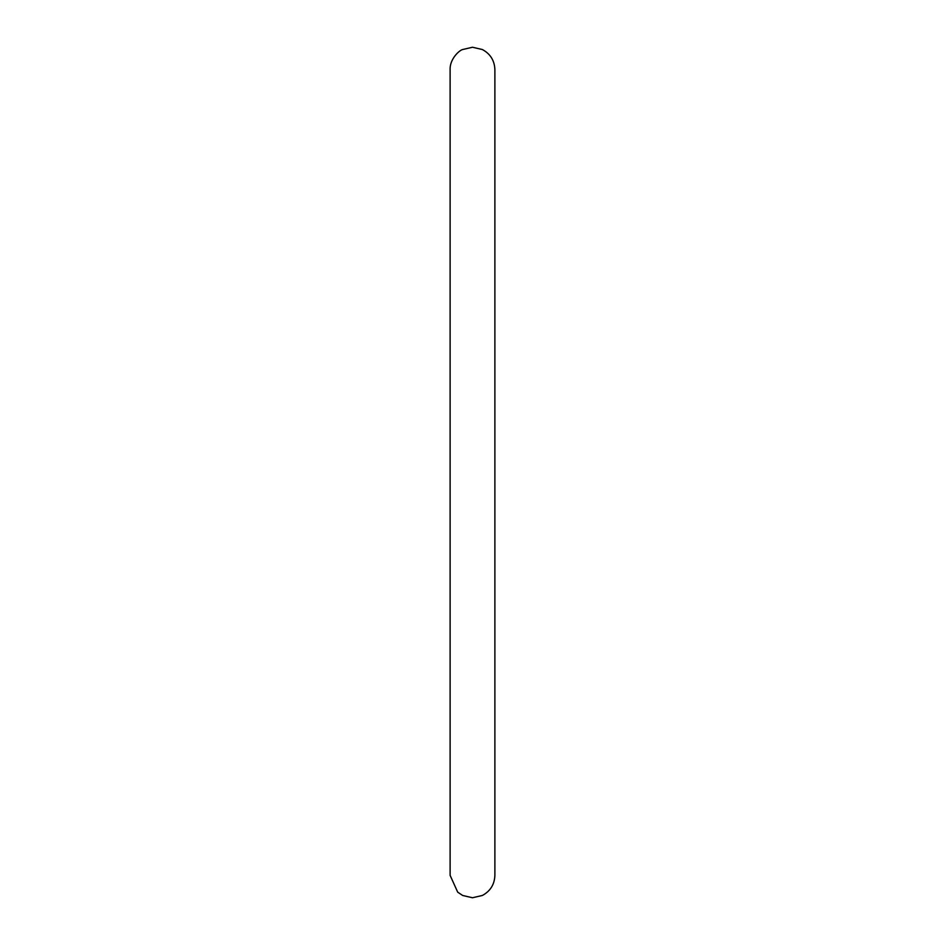 <?xml version="1.0" encoding="UTF-8"?>
<svg xmlns="http://www.w3.org/2000/svg" width="945" height="945" viewBox="0 0 945 945"><rect width="100%" height="100%" fill="white"/><g stroke="black" fill="none" stroke-linecap="round" stroke-linejoin="round"><path stroke-width="1.42" d="M472.5 897.75L462.648 895.47L457.699 892.163L450.115 875.365L450.115 69.635C449.666 59.027 459.424 50.156 462.648 49.53L472.5 47.25L482.352 49.53C490.349 53.853 494.53 60.551 494.885 69.635L494.885 875.365C494.53 884.449 490.349 891.147 482.352 895.47L472.5 897.75"/></g></svg>
